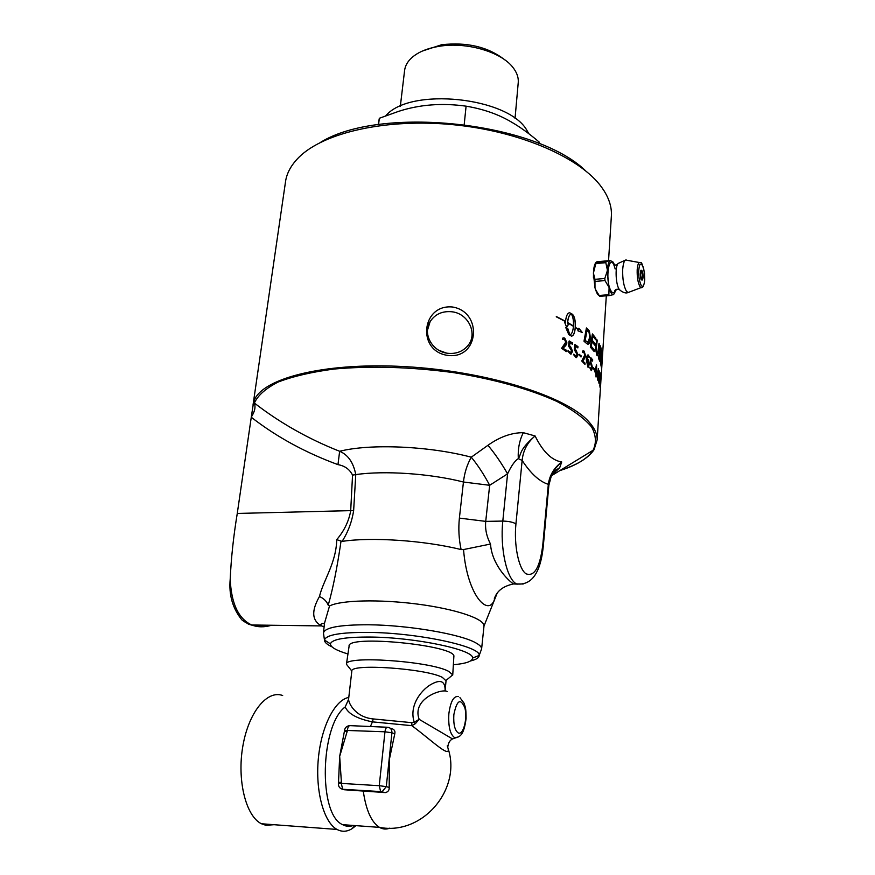 <?xml version="1.0" encoding="UTF-8"?>
<svg xmlns="http://www.w3.org/2000/svg" width="875" height="875" viewBox="0 0 875 875"><rect width="100%" height="100%" fill="white"/><g stroke="black" fill="none" stroke-linecap="round" stroke-linejoin="round"><path stroke-width="1.31" d="M594.628 338.341L592.878 336.197L592.244 340.288L595.033 343.711L594.825 345.198L592.003 341.786L591.292 346.369L594.398 350.066L594.191 351.553L590.33 347.091L592.419 333.911L595.864 338.22L595.656 339.708L594.628 338.341M551.359 475.639L559.705 467.698L561.717 461.967C551.731 460.381 542.861 451.708 535.084 435.958L523.316 432.677C511.569 432.655 499.778 436.866 487.944 445.298L471.286 457.188C467.097 464.559 464.483 472.839 463.444 482.016L459.386 518.109C458.303 528.686 458.872 539.175 461.103 549.577C424.473 540.444 371.262 536.856 342.081 541.406C348.053 532.142 351.903 521.861 353.642 510.552L355.764 474.6C353.434 462.58 348.064 454.803 339.642 451.281C308.339 438.933 279.912 422.844 254.363 403.047L253.52 402.511C258.967 379.247 321.77 362.053 404.261 366.581C486.697 370.956 567.077 396.441 589.137 422.067C594.606 428.214 597.286 434.131 597.166 439.83L594.081 449.641C588.503 457.975 577.467 464.778 560.984 470.028M555.505 471.669L553.328 472.259M271.545 625.253C264.348 627.397 257.731 627.309 251.716 624.991C238.47 618.844 231.295 603.575 230.202 579.184C228.736 594.891 232.63 608.464 241.883 619.905L248.588 624.225C256.539 626.73 263.178 627.058 268.483 625.209M253.017 405.059L285.381 182.678C286.42 173.644 290.992 165.123 299.086 157.117C323.98 132.431 386.958 118.059 453.928 124.775C520.898 131.425 580.825 158.069 601.694 187.327L604.297 191.177C609.317 199.358 611.702 207.375 611.428 215.217L611.297 217.416M601.508 368.9L602.427 355.337L601.508 368.9M599.78 361.211L598.522 358.367L600.009 345.384L601.016 348.097L601.202 352.603L600.764 358.75L599.78 361.211M599.419 376.239L599.659 380.975L599.058 383.502L598.566 380.68L599.091 382.134L599.473 380.494L599.277 371.241L600.031 372.859L599.955 374.194L599.441 372.586L599.112 383.556M598.456 377.3L597.942 380.581L596.903 374.795L598.522 368.736L598.325 378.416M596.663 373.713L596.039 377.005L595.908 373.855L594.617 371.175L596.575 365.094L596.531 374.883M594.355 368.856L594.289 370.103L593.097 367.883L594.355 368.856L594.234 370.027M600.655 375.331L599.966 387.177L599.955 379.619L600.578 375.047L600.622 377.3M600.491 387.789L600.983 379.148L600.425 387.778M595.777 346.609L596.739 339.489L597.264 340.277L596.028 349.825L596.969 353.959C597.406 354.539 597.8 353.358 598.128 350.427L599.003 343.284L598.5 351.684L597.013 355.742L595.492 349.038L595.777 346.609M601.366 367.325L600.611 363.683L601.814 350.798L601.366 367.325M601.552 370.891L602.416 357.394L601.552 370.891M470.509 660.953C476.197 659.575 479.084 657.781 479.15 655.561L479.15 655.462C481.425 646.494 417.637 632.745 368.375 632.395C340.583 632.286 325.959 634.834 324.494 640.03L324.483 640.128C324.439 642.217 326.911 644.438 331.898 646.789M483.952 626.434L484.006 625.909C484.487 618.833 455.875 609.077 417.605 604.111C379.378 599.102 340.386 600.13 329.525 605.992L324.472 623.295L323.488 632.745M517.573 584.139L513.505 583.942C507.773 580.234 491.783 564.058 490.514 544.042C486.587 536.539 484.991 528.981 485.723 521.38L502.808 521.073C499.877 548.33 506.866 579.392 516.545 583.942L523.195 584.008M461.103 549.577L463.575 549.555L463.597 550.2C467.239 595.011 488.316 617.673 494.572 599.298L494.266 598.981C496.661 591.117 503.07 586.108 513.505 583.942L516.545 583.942C531.672 585.627 540.586 572.983 543.309 546.022L542.763 545.18C539.93 567.481 534.33 577.008 525.973 573.77C518.656 568.772 513.789 545.059 515.933 523.884L522.145 460.436C523.097 450.57 527.406 442.411 535.084 435.958C518.514 450.209 521.489 454.475 518.295 458.62C514.883 460.786 511.306 465.85 507.577 473.834C501.331 462.952 494.791 453.436 487.944 445.298M551.305 475.737L556.5 469.766C554.422 470.619 552.748 472.478 551.469 475.344L551.491 475.311C552.059 472.292 555.461 467.841 561.717 461.967C554.05 467.775 549.587 475.223 548.33 484.323L542.763 545.18M551.469 475.355L549.894 479.686M548.844 485.373L548.33 484.323C539.547 481.611 530.819 473.648 522.145 460.436M522.145 460.447L518.295 458.62C517.781 448.973 519.455 440.322 523.316 432.677M484.006 625.975L497.306 592.834M230.202 579.184C231.131 558.316 233.483 536.408 237.267 513.45L251.267 417.244C276.456 436.833 305.364 452.627 337.969 464.636C344.794 465.828 349.65 469.317 352.548 475.103L350.678 510.989C348.72 521.5 344.072 531.048 336.722 539.645L342.081 541.406M340.955 541.264L340.966 541.57C337.192 567.525 332.938 588.722 328.212 605.183L329.525 605.992M551.403 475.562L556.511 469.766L559.705 467.698M337.969 464.636L339.642 451.281C370.059 443.494 429.111 445.998 471.286 457.188C477.936 465.292 484.061 474.655 489.672 485.297L507.577 473.834L502.808 521.073C508.834 521.248 513.209 522.189 515.933 523.884M459.386 518.109L485.723 521.38L489.672 485.297L463.444 482.016C429.986 473.517 384.486 470.433 355.764 474.6L352.548 475.103M490.514 544.042L463.575 549.555M336.722 539.645C336.306 562.997 322.919 581.109 319.484 596.498C311.194 610.903 311.872 620.714 321.519 625.92L324.111 626.806M328.212 605.183C326.802 601.42 323.892 598.522 319.484 596.498M237.267 513.45L353.642 510.552M324.395 624.072C323.728 623.087 322.503 623.186 320.709 624.367L321.519 625.92L251.705 624.991C242.342 621.294 243.731 620.933 241.883 619.905M251.267 417.244L253.52 402.511M560.219 470.488C576.144 465.423 586.972 458.916 592.714 450.953C596.597 443.505 596.236 435.52 591.631 427.022C584.423 418.37 572.862 409.85 556.948 401.461C530.195 389.233 493.773 379.006 452.878 372.531C410.375 366.92 370.77 365.761 334.064 369.042C311.73 372.006 293.136 376.327 278.261 382.003C265.891 388.292 257.917 395.303 254.363 403.047C255.773 407.094 254.756 411.753 251.3 417.014M446.534 353.095L439.064 350.405M447.694 353.281C432.25 351.717 422.308 333.605 430.139 321.584C435.105 314.136 442.345 310.866 451.872 311.773C468.431 313.414 478.144 333.933 467.775 345.745C462.678 351.619 455.984 354.134 447.694 353.281M447.814 355.403C416.336 351.225 421.564 303.713 452.681 307.027C483.219 312.211 478.898 359.614 447.814 355.403M585.386 170.592C535.095 121.822 380.177 105.197 320.534 142.362M347.955 653.975C336.23 650.453 330.4 647.084 330.444 643.891C331.909 639.188 345.384 636.913 370.858 637.055C415.931 637.448 474.348 649.895 472.544 658.066C472.391 661.38 466.003 663.6 453.359 664.737M346.456 664.103L349.103 646.198C346.194 634.342 457.33 645.433 453.852 656.655L453.841 656.808M600.184 347.637L599.736 351.684L600.534 353.522L600.972 351.991L600.184 347.637L599.616 351.695L600.578 353.566M599.572 353.161L599.069 357.656L599.998 359.712L600.512 357.984L599.572 353.161L598.948 357.656L600.053 359.767M587.027 330.236L585.2 340.495L588.077 342.245L589.695 337.225L589.072 332.402L586.917 330.247L585.091 340.517L587.814 342.3M597.964 376.206L598.369 369.917L597.242 374.752L597.964 376.206L597.242 374.752M595.995 372.597L596.4 366.275L595.033 371.142L595.995 372.597L595.033 371.142M587.661 365.684L588.722 364L587.683 360.653L586.994 360.719L587.967 365.87M571.353 313.961C569.439 314.497 568.203 317.33 567.656 322.481L573.464 326.025C573.705 320.72 573.005 316.706 571.353 313.961M599.977 385.7L600.534 376.381L599.955 385.842M600.512 386.739L600.895 380.548L600.403 387.002M593.447 277.834L593.556 270.812M585.036 363.038L584.981 364.394L581.733 361.003L584.73 355.097L583.942 352.406L582.575 352.319L582.487 351.52L584.128 351.105L585.462 355.458L582.684 361.08L585.036 363.038L584.938 364.372M576.045 350.055L577.938 354.922L576.056 357.602L573.617 354.692L573.814 354.156L575.892 356.18L577.041 354.441L574.328 349.716L574.667 344.914L577.916 346.522L577.861 347.9L575.509 346.281L575.269 349.595L577.839 354.944L576.516 357.634M566.377 350.208L566.289 351.564L561.608 348.305L565.742 342.169L564.561 339.5L562.614 339.478L562.483 338.669L563.817 337.859L564.78 338.166L566.814 342.508L562.953 348.327L566.377 350.208L566.322 351.575M556.248 316.783L565.556 321.278C566.18 315.733 567.558 312.889 569.702 312.747L572.37 314.223C574.58 316.302 575.564 320.644 575.334 327.25L578.419 329.394L578.856 328.267L582.334 332.511L577.872 330.783L578.309 329.656L575.312 327.578C574.744 333.178 573.453 336.011 571.419 336.098L568.827 334.677L565.731 327.458L567.831 328.65L569.855 334.906C571.747 334.338 572.939 331.483 573.442 326.353L567.634 322.809L568.553 324.297L566.694 327.272L564.473 321.978L565.48 322.536L565.523 321.617L556.248 316.783M570.5 346.489L572.622 351.356L570.577 354.08L567.864 351.181L568.072 350.634L570.38 352.647L571.616 350.886L568.619 346.183L568.958 341.348L572.545 342.923L572.491 344.312L569.887 342.716L569.647 346.052L572.513 351.378L571.102 354.091M581.066 355.731L581.011 356.989L578.911 354.769L581.066 355.731L580.978 356.967M588.23 359.778L589.334 364.47L587.956 367.194L586.338 359.855C586.447 356.683 587.092 355.053 588.263 354.977L589.586 357.241L588.35 356.311L587.059 359.472L588.12 359.789C588.536 359.166 588.897 360.73 589.225 364.481L588.175 367.248M591.423 363.169L592.495 368.014L591.227 370.584L589.783 367.686L591.161 369.184L591.948 367.511L590.341 362.797L590.658 358.072L592.67 359.734L592.605 361.091L591.161 359.45L590.942 362.709L592.386 368.014L591.467 370.65M586.425 343.328L584.008 341.239L586.414 327.95L589.356 330.936L590.472 338.111C590.909 340.462 589.936 342.453 587.552 344.072L586.425 343.328M601.858 351.564L600.95 362.972M600.83 362.972L601.475 365.87M601.366 365.859L601.289 366.789M596.717 339.642L597.264 340.277M597.144 340.288L596.192 348.294M596.083 348.294L597.1 354.025M598.981 343.47L599.397 344.072M599.277 344.072L597.198 355.819M600.392 388.533L597.166 439.83M600.414 387.297L601.552 370.836M600.359 385.711L600.392 386.728M600.239 384.541L599.944 387.133M600.469 376.37L599.856 385.7M593.152 367.445L594.234 368.867M582.991 350.755L584.008 351.116L585.353 355.469C585.605 356.573 585.014 358.039 583.581 359.866L582.684 361.08M582.575 361.091L584.916 363.059M573.814 354.156L576.133 356.202M574.908 344.477L577.806 346.533L577.828 347.889M575.269 349.595L575.509 346.281M575.17 349.617L575.936 350.066M563.03 337.903L564.681 338.188L566.716 342.53C567.098 343.634 566.278 345.144 564.266 347.069L562.953 348.327M562.855 348.359L566.278 350.23M556.358 316.564L565.556 321.278M569.702 312.747L572.261 314.245C574.47 316.323 575.455 320.666 575.225 327.272L575.334 327.25M575.225 327.272L578.419 329.394M578.802 328.387L581.995 332.292M571.878 336.098C573.628 335.377 574.733 332.544 575.203 327.6L575.312 327.578M565.753 327.545L567.831 328.65M567.722 328.683L569.855 334.906M567.58 323.728L567.634 322.809M567.481 323.75L568.553 324.297M568.455 324.319L566.65 327.184M564.506 322.077L565.48 322.536M571.134 314.005C569.275 314.661 568.083 317.494 567.558 322.503L573.464 326.025M568.072 350.634L570.664 352.658M569.22 340.911L572.436 342.945L572.458 344.302M569.647 346.052L569.887 342.716M569.548 346.073L570.402 346.511M579.13 354.277L580.956 355.742M587.869 354.933L589.411 357.711M588.087 356.289L587.059 359.472M587.3 359.406L588.12 359.789M587.256 360.609L587.541 365.695M589.837 367.227L591.281 369.228M590.822 357.656L592.55 359.745L592.55 361.036M590.942 362.709L591.161 359.45M595.995 376.961L596.28 374.456M596.291 364.864L596.356 373.198M596.4 366.275L594.923 371.142M597.877 380.494L598.161 378.055M598.303 368.528L598.238 376.797M598.369 369.917L597.122 374.762M598.577 380.527L598.97 382.134M599.298 370.967L599.889 373.953M599.233 375.791L599.441 372.586M586.403 328.048L589.356 330.936M589.247 330.958L590.362 338.122C589.958 342.212 589.192 344.225 588.055 344.159M592.397 334.031L595.864 338.22M595.755 338.231L595.558 339.577M592.244 340.288L592.878 336.197M592.123 340.298L595.033 343.711M594.912 343.722L594.727 345.067M591.292 346.369L592.003 341.786M591.183 346.38L594.398 350.066M594.289 350.066L594.092 351.433M599.987 345.603L601.081 352.592L600.053 361.648M620.397 290.588L618.92 288.892C615.552 283.369 615.081 265.53 618.253 263.397L625.581 260.039M615.595 289.767C614.458 293.092 613.047 293.65 611.352 291.452C604.013 280.777 609.722 248.041 615.169 268.986M595.164 281.411L604.997 280.58L604.8 278.491L594.956 279.322L595 288.083L593.403 273.055L596.181 262.172M604.8 278.491L607.25 271.042L609.077 288.083C610.455 292.611 611.975 294.777 613.627 294.569L616.47 289.308M614.688 265.278L613.211 262.183L610.411 260.641C608.825 261.527 607.797 264.556 607.327 269.73L607.25 271.042M607.327 269.73L605.806 262.675L606.222 261.483L610.411 260.641M596.367 262.019L596.006 263.55L605.806 262.675M596.006 263.55L593.6 270.145M593.403 273.055L594.956 279.322M599.156 295.619L597.33 293.913L595.317 289.198L599.692 296.341L609.459 295.553L608.858 294.7L609.077 288.083M613.627 294.569L609.459 295.553M599.211 295.695L597.527 294.284L594.781 287.339M596.466 261.953L597.417 261.691M595.503 289.942L595.317 289.198M610.816 260.52L597.373 261.691M593.556 270.966C593.961 266.459 594.836 263.55 596.192 262.238M595 288.083L593.469 272.234M606.222 261.483L596.433 262.369M608.858 294.7L599.08 295.488M608.759 286.912L604.997 280.58M449.323 677.698L452.725 674.866L448.623 671.322C430.095 661.073 344.312 655.277 346.423 664.256L346.434 664.267M446.042 680.816L442.345 677.37C425.775 668.489 350.208 663.305 351.827 671.038L348.611 698.961C348.206 702.811 355.403 717.314 373.198 718.933L372.433 721.864L411.863 725.67C432.512 740.917 453.206 761.611 447.245 745.85M274.05 824.709L265.847 825.3L261.439 823.758C245.755 816.178 236.841 779.811 242.889 745.894C248.752 711.889 267.356 689.664 282.669 695.527M355.961 825.65L352.056 828.68C346.959 831.819 341.961 832.07 337.028 829.445C323.75 822.369 315.23 790.956 318.347 758.57C321.355 726.162 335.048 699.792 348.797 697.419M353.369 825.464C349.694 826.831 346.106 826.569 342.606 824.666C318.008 814.439 320.305 725.134 345.209 706.934L348.567 699.366M390.086 728.131L390.819 728.405C394.144 729.083 395.467 730.888 394.778 733.819L389.331 759.62L389.2 787.445C389.375 790.147 388.15 791.864 385.503 792.586L344.433 789.764L342.705 789.283L341.272 783.388L338.395 783.486C338.308 786.592 339.762 788.528 342.738 789.283L382.156 791.678L386.302 786.625L379.247 785.706L380.658 791.667L385.503 792.597M349.475 725.681C346.697 726.031 345.034 727.595 344.498 730.362L384.967 731.795L391.923 732.791C391.967 729.564 390.578 727.716 387.734 727.278C386.367 727.103 385.438 728.612 384.967 731.795L379.247 785.706L341.272 783.388L341.403 782.283L338.516 782.381L339.675 756.35L344.378 731.434L347.244 731.183L347.375 730.111C347.878 726.972 348.841 725.484 350.273 725.648L387.144 727.245M345.209 706.934C348.184 713.836 357.262 718.802 372.433 721.864L370.42 726.523M453.742 738.5L452.517 738.938L419.158 719.337L414.236 722.203L411.797 722.663L373.198 718.933M411.797 722.663L411.863 725.67L415.384 723.647L419.158 719.337C411.425 698.381 442.783 688.22 447.136 691.523M415.384 723.647L414.236 722.203C408.789 705.48 421.302 690.397 430.062 685.005C440.092 679.011 445.112 680.717 445.123 690.123M340.78 788.55L342.738 789.283M518.197 83.103L518.273 82.239C518.58 77.219 516.753 72.242 512.805 67.288C500.938 51.734 466.189 41.65 439.086 46.32C427.569 48.234 418.633 51.877 412.278 57.258C407.619 61.348 405.048 65.888 404.545 70.886L400.345 106.181M504.722 59.817C488.184 46.911 467.141 41.891 441.591 44.745L422.559 50.98M538.956 143.533L539.087 141.969C529.288 133.678 520.22 127.127 511.875 122.314C498.859 114.483 483.591 109.091 466.091 106.17C441.984 102.791 419.42 104.552 398.387 111.431L379.345 118.267L378.558 124.578M466.091 106.17L464.209 124.48M379.345 118.267L378.131 124.633M528.861 133.744L526.859 130.287C508.462 97.048 409.894 86.844 385.853 115.719M481.556 649.392L481.622 648.812C481.633 647.019 479.773 645.072 476.044 643.005C461.344 634.222 408.155 625.045 368.331 624.772C339.664 624.739 324.702 627.495 323.455 633.03L324.483 640.128M553.109 472.566L555.22 471.986M629.486 292.042L627.998 292.567L626.402 291.178C623.678 286.18 622.442 278.906 622.694 269.38C623.317 262.052 624.794 259.033 627.134 260.312L639.341 262.522M628.009 292.567L642.906 286.912L644.416 282.997L644.525 273C642.633 264.666 641.298 261.242 640.522 262.73C638.75 261.734 637.645 264.086 637.186 269.773C637 277.156 637.941 282.8 639.997 286.705L641.211 287.798L642.261 287.459M641.112 285.337C638.291 278.009 637.886 271.031 639.92 264.403C642.862 263.506 644.459 268.614 644.7 279.748C644.186 285.666 642.994 287.536 641.112 285.337M641.309 270.266C642.305 271.338 642.786 273.613 642.753 277.091L641.364 279.53C640.883 280.339 640.62 277.561 640.555 271.195L640.938 270.298M643.048 277.178C643.103 264.688 638.094 272.322 641.43 279.672C642.272 280.678 642.808 279.847 643.048 277.178M341.403 782.283L339.675 756.35L347.244 731.183M389.2 787.445L386.302 786.625L391.923 732.791L394.778 733.819M344.433 789.764L380.931 791.777L384.081 792.641M363.256 790.956C365.969 810.064 371.372 822.205 379.477 827.378C382.856 829.303 386.312 829.544 389.856 828.133M458.358 732.998C454.836 730.603 453.327 724.5 453.841 714.7C456.838 700.066 460.523 697.802 464.898 707.908C467.644 718.594 463.378 735.23 458.358 732.998M458.533 696.598C453.742 695.68 450.516 701.411 448.853 713.792C448.175 726.655 450.166 734.639 454.803 737.745L458.456 736.914M602.055 362.83L606.309 295.805M608.573 260.28L611.428 215.217M479.15 655.561L481.622 648.812L484.006 625.909M551.239 475.88L594.081 449.641M551.491 475.311L548.855 485.275L543.309 546.022M430.139 321.584L427.459 330.258M472.544 658.066L479.15 655.462M330.444 643.891L324.494 640.03M619.008 289.023L618.942 289.166C616.47 289.111 615.059 289.723 614.709 290.992L615.573 289.789M617.422 264.611L614.042 265.344M618.92 288.892L619.981 290.183C623.317 292.72 625.986 293.508 627.998 292.567M640.511 271.403C642.83 273.536 643.016 276.019 641.058 278.852M597.33 293.913L599.145 295.586M446.042 680.433L452.725 674.866M351.827 671.038L346.423 664.256M337.028 829.445L261.439 823.758M354.867 825.573L352.056 828.68M448.175 748.825C461.661 789.436 422.384 835.778 379.477 827.378L342.606 824.666M459.933 697.616L464.056 703.161C465.38 707.777 466.025 707.208 466.08 718.572C463.728 736.488 459.397 736.564 455.416 737.92L452.517 738.938C450.023 740.108 448.459 742.667 447.836 746.594M446.053 680.619L445.167 690.167M338.516 782.381L338.395 783.464M344.498 730.362L344.378 731.434M453.852 656.655L452.736 675.041M518.273 82.239L515.036 118.453"/></g></svg>
